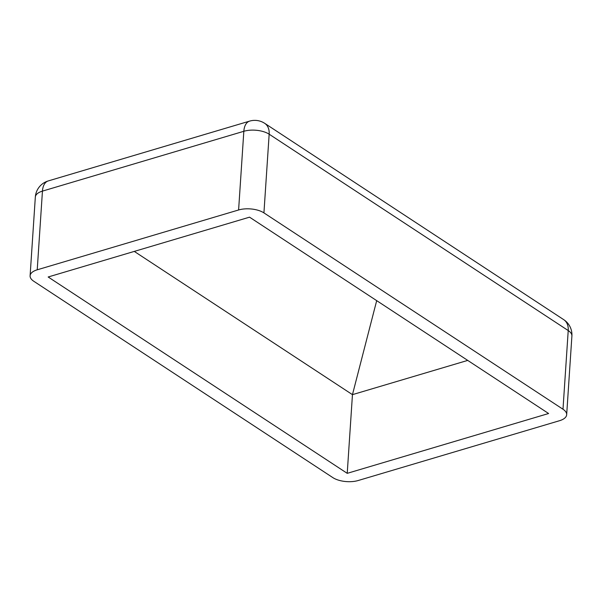 <?xml version="1.0" encoding="UTF-8"?>
<svg xmlns="http://www.w3.org/2000/svg" width="602" height="602" viewBox="0 0 602 602"><rect width="100%" height="100%" fill="white"/><g stroke="black" fill="none" stroke-linecap="round" stroke-linejoin="round"><path stroke-width="0.9" d="M249.544 217.164L548.61 413.514L347.226 473.338L48.168 276.988L249.544 217.164M37.226 269.801L238.603 209.978L243.833 131.289L42.449 191.112L37.226 269.801A18.105 8.293 -176.2 0 0 30.1 275.784A18.105 8.293 -176.2 0 0 33.78 281.262L332.838 477.612A18.105 8.293 -176.2 0 0 358.167 480.524L559.551 420.7A18.105 8.293 -176.2 0 0 566.67 414.71A18.105 8.293 -176.2 0 0 562.99 409.24L568.22 330.551A18.105 12.507 -56.7 0 0 563.773 319.692L264.707 123.335A18.105 12.507 123.3 0 1 269.162 134.201L568.22 330.551A18.105 8.293 3.8 0 1 571.9 336.021L566.67 414.71M264.707 123.335A18.105 18.105 0 0 0 249.619 121.115A18.105 10.129 -106.5 0 0 243.833 131.289A18.105 8.293 3.8 0 1 269.162 134.201L263.932 212.89L562.99 409.24M263.932 212.89A18.105 8.293 -176.2 0 0 238.603 209.978M134.276 251.403L352.456 394.649L347.226 473.338M467.724 360.402L352.456 394.649L376.694 300.639M249.619 121.115L48.235 180.939A18.105 10.129 73.5 0 0 42.449 191.112A18.105 8.293 3.8 0 0 35.33 197.095L30.1 275.784M48.235 180.939A18.105 18.105 0 0 0 35.33 197.095M571.9 336.021A18.105 18.105 0 0 0 563.773 319.692"/></g></svg>
